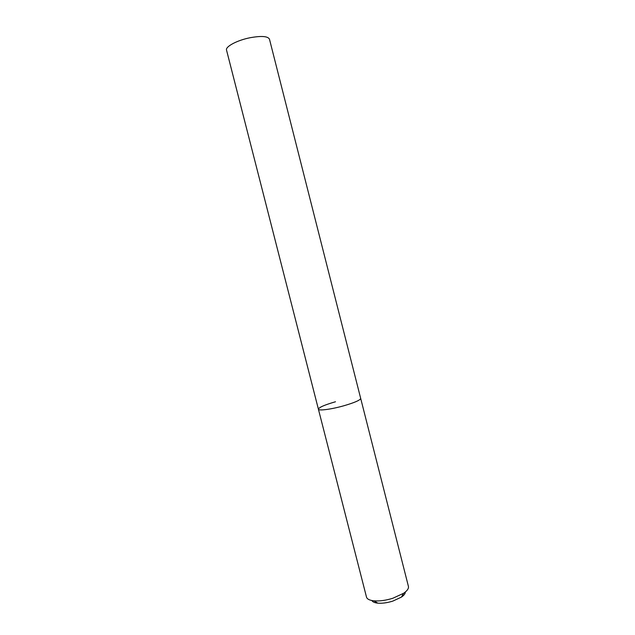 <?xml version="1.0" encoding="UTF-8"?>
<svg xmlns="http://www.w3.org/2000/svg" width="635" height="635" viewBox="0 0 635 635"><rect width="100%" height="100%" fill="white"/><g stroke="black" fill="none" stroke-linecap="round" stroke-linejoin="round"><path stroke-width="0.95" d="M371.888 600.535C372.626 601.94 374.594 602.806 377.793 603.147C382.254 603.504 387.247 602.829 392.787 601.115L401.391 597.13C404.035 595.305 405.344 593.598 405.328 592.01M318.405 409.186L366.482 597.075C367.086 599.107 369.586 600.361 373.999 600.837C379.579 601.274 385.85 600.416 392.811 598.265L403.614 593.288C407.265 590.756 408.861 588.462 408.416 586.391L269.462 39.172C267.875 36.171 261.398 35.695 250.023 37.743C237.109 40.283 225.211 46.657 226.528 50.117L318.405 409.186C318.445 411.004 331.335 409.329 343.781 405.789C354.671 402.606 360.307 400.145 360.688 398.415C360.307 400.145 354.671 402.606 343.781 405.789C331.335 409.329 318.445 411.004 318.405 409.186C318.945 407.376 324.628 404.9 335.478 401.764M377.793 603.147L373.999 600.837M401.391 597.13L403.614 593.288"/></g></svg>
